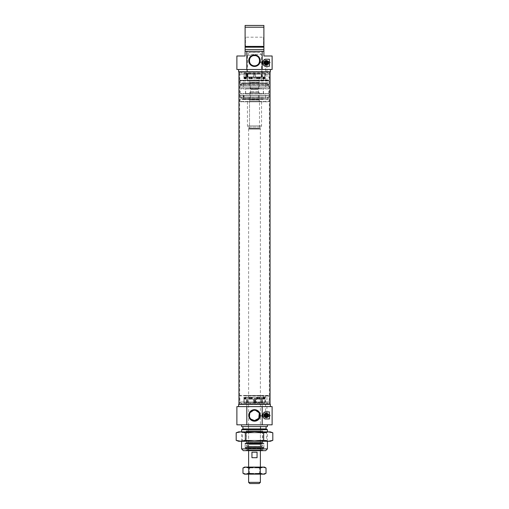 <?xml version="1.0" encoding="UTF-8"?>
<svg xmlns="http://www.w3.org/2000/svg" width="509" height="509" viewBox="0 0 509 509"><rect width="100%" height="100%" fill="white"/><g stroke="black" fill="none" stroke-linecap="round" stroke-linejoin="round"><path stroke-width="0.38" stroke-dasharray="2.54 1.91" d="M265.221 62.747L266.245 63.771A1.031 1.031 0 0 0 267.276 62.747A1.031 1.031 0 0 0 266.245 61.716A1.031 1.031 0 0 0 265.221 62.747A1.031 1.031 0 0 0 266.245 63.771L267.276 62.747L266.245 61.716L265.221 62.747M261.575 62.747L261.111 61.684L260.519 62.747L261.111 63.803L261.575 62.747M269.204 62.747L269.757 61.684L270.26 62.747L269.757 63.803L269.204 62.747M266.951 64.032L265.539 64.032L266.245 64.21A1.47 1.47 0 0 1 264.775 62.747A1.47 1.47 0 0 1 266.245 61.277A1.47 1.47 0 0 0 264.775 62.747A1.47 1.47 0 0 0 266.245 64.21L266.951 64.032L266.951 80.072L265.539 80.072L269.127 80.307L239.815 80.307L239.815 74.136L269.185 74.136L239.815 74.136L241.05 72.902L241.05 71.845L267.95 71.845L241.05 71.845M266.245 60.686A2.055 2.055 0 0 0 264.19 62.747A2.055 2.055 0 0 0 266.245 64.802A2.055 2.055 0 0 0 268.3 62.747A2.055 2.055 0 0 0 266.245 60.686M262.631 73.258L261.931 73.258L262.116 76.999L262.631 76.967L262.631 73.258L265.074 73.258L264.82 76.999L265.074 73.258L243.926 73.258L265.074 73.258L265.074 78.895L243.926 78.895L265.074 78.895M246.369 73.258L247.819 73.372L247.819 74.988L247.069 74.988L247.069 75.485L247.819 75.485L247.819 76.853L245.758 76.853L245.758 73.372L246.369 73.258L243.926 73.258L243.926 78.895M261.9 51.294L247.1 51.294L262.135 51.524L262.135 73.258L246.865 73.258L262.135 73.258M247.1 51.294L246.865 73.258M267.95 71.845L267.95 72.902L241.05 72.902L267.95 72.902L269.185 74.136L268.847 80.657L240.019 80.657L268.847 80.657L245.16 80.657L268.847 80.657L269.127 80.307L239.815 80.307L240.019 80.657M270.355 69.498L238.645 69.498L270.355 69.498M245.103 46.943L245.453 46.593L245.453 37.195L245.453 46.593L263.547 46.593L263.547 37.195L263.897 36.845M245.103 27.212L263.897 27.212L263.897 25.45L245.103 25.45L245.103 46.402L245.103 36.845L245.453 37.195L263.547 37.195L263.547 46.593L263.897 46.943M236.882 69.498L272.118 69.498M272.118 55.99L263.897 55.99L263.897 51.294L245.103 51.294L263.897 51.294L263.897 49.532L245.103 49.532L263.897 49.532L245.103 49.532L245.103 55.99L236.882 55.99M265.539 64.032L265.539 80.072L245.395 80.422L263.471 80.422L263.605 80.072L263.605 78.895L245.395 78.895L245.16 80.657M245.395 78.895L263.605 78.895M263.897 27.212L263.897 47.178L245.103 47.178L245.103 46.402L263.897 46.402M245.103 36.845L245.103 46.402M245.103 49.532L245.103 47.178M263.897 49.532L263.897 47.178M245.103 51.294L263.897 51.294M238.645 71.845L270.355 71.845M269.407 59.222L266.245 59.222M266.245 66.265L269.407 66.265M266.245 61.277A1.47 1.47 0 0 1 267.715 62.747A1.47 1.47 0 0 1 266.245 64.21A1.47 1.47 0 0 0 267.715 62.747A1.47 1.47 0 0 0 266.245 61.277M241.412 80.657L268.828 80.657L241.412 80.657M267.912 81.007L239.815 81.007L267.912 81.007M267.588 101.8L240.172 101.8L267.588 101.8M241.088 101.45L269.185 101.45L241.088 101.45M249.887 80.657L259.552 80.657L249.887 80.657M258.795 81.007L249.804 81.007L258.795 81.007M259.113 101.8L249.448 101.8L259.113 101.8M250.205 101.45L259.196 101.45L250.205 101.45M250.205 100.038L259.196 100.038L250.205 100.038M250.854 99.331L258.496 99.331L250.854 99.331M258.795 82.42L249.804 82.42L258.795 82.42M258.146 83.126L250.504 83.126L258.146 83.126M267.912 99.637L239.815 99.637L267.912 99.637M264.693 99.452L243.34 99.452L264.693 99.452M264.693 95.342L243.34 95.342L264.693 95.342M267.912 82.821L239.815 82.821L267.912 82.821M244.307 83.005L265.66 83.005L244.307 83.005M264.693 87.115L243.34 87.115L264.693 87.115M267.912 87.115L239.815 87.115L267.912 87.115M241.088 88.585L269.185 88.585L241.088 88.585M246.451 93.872L263.312 93.872L246.451 93.872M246.451 88.585L263.312 88.585L246.451 88.585M241.088 93.872L269.185 93.872L241.088 93.872M267.912 95.342L239.815 95.342L267.912 95.342M244.021 95.457L268.657 95.457L240.343 95.457L243.105 95.457L243.105 96.144L243.493 96.144L243.105 96.939L243.926 96.939L243.926 95.457L243.105 95.457L243.588 96.144L243.2 96.939L244.021 96.939L244.021 95.457L243.2 95.457M245.739 95.342L265.774 95.342L245.739 95.342M261.531 99.16L243.34 99.16L261.531 99.16M265.405 95.342L240.464 95.342L265.405 95.342M262.638 99.16L241.578 99.16L262.638 99.16M265.768 98.377L239.993 98.377L265.768 98.377M263.306 98.377L240.522 98.377L263.306 98.377M243.493 95.775L243.531 96.621L243.588 95.775M268.657 85.518L254.5 85.378L268.663 85.378L269.007 84.08L239.834 84.329L269.166 84.329L239.834 84.329L240.337 85.378L254.5 85.378L240.337 85.378L254.5 85.423L240.343 85.423L240.343 87.001L268.637 87.001L268.637 85.518L268.657 87.001L268.536 86.046M268.523 87.001L243.226 87.115L265.774 87.115M243.34 83.298L254.5 83.298L243.34 83.298L243.34 87.001L254.5 87.001L243.226 87.115M268.536 87.115L240.464 87.115L268.657 87.001M240.464 87.115L265.66 87.001L265.66 83.298L241.578 83.298L265.66 83.298M241.578 83.298L241.406 85.251L267.594 85.251L241.247 85.397L254.5 85.302L241.094 85.302L240.522 84.08L254.5 84.08L240.522 84.08M267.422 83.298L254.5 83.298L267.422 83.298L267.753 85.397L254.5 85.302L267.906 85.302L268.478 84.08L254.5 84.08L268.478 84.08M239.993 84.08L269.007 84.08M268.657 86.046L268.536 85.518M246 88.878L263.484 88.878L246 88.878M246 93.58L263.484 93.58L246 93.58M267.995 93.58L240.229 93.58L267.995 93.58M267.995 88.878L240.229 88.878L267.995 88.878M240.019 395.455L239.815 395.805L269.185 396.04L268.847 395.455L240.019 395.455L268.847 395.455L269.127 395.805L239.815 395.805L239.815 401.97L269.185 401.97L239.815 401.97L241.05 403.204L267.95 403.204L269.185 401.97L269.185 396.04L263.605 396.04L263.471 395.69L268.847 395.455L245.16 395.455L263.63 395.455L263.605 397.217L245.395 397.217L245.16 395.455M265.539 414.135L266.245 413.957L265.539 414.135L265.539 396.04L266.951 396.04L266.951 414.135L266.245 413.957L266.951 414.135M266.245 414.396L267.276 415.42L266.245 416.451A1.031 1.031 0 0 0 267.276 415.42A1.031 1.031 0 0 0 266.245 414.396A1.031 1.031 0 0 0 265.221 415.42A1.031 1.031 0 0 0 266.245 416.451L265.221 415.42L266.245 414.396M261.575 415.42L261.111 416.477L260.519 415.42L261.111 414.364L261.575 415.42M269.204 415.42L269.757 416.477L270.26 415.42L269.757 414.364L269.204 415.42M266.245 413.957A1.47 1.47 0 0 1 267.715 415.42A1.47 1.47 0 0 1 266.245 416.89A1.47 1.47 0 0 0 267.715 415.42A1.47 1.47 0 0 0 266.245 413.957A1.47 1.47 0 0 0 264.775 415.42A1.47 1.47 0 0 0 266.245 416.89A1.47 1.47 0 0 1 264.775 415.42A1.47 1.47 0 0 1 266.245 413.957M266.245 417.475A2.055 2.055 0 0 0 268.3 415.42A2.055 2.055 0 0 0 266.245 413.365A2.055 2.055 0 0 0 264.19 415.42A2.055 2.055 0 0 0 266.245 417.475M245.395 395.69L263.471 395.69L245.395 395.69M246.865 424.818L262.135 424.818L246.865 424.818L246.865 402.854L247.037 399.145L247.775 399.145L247.775 402.854L247.011 402.854L246.859 399.107L246.343 399.145L246.343 402.854L243.926 402.854L243.926 399.145L243.926 402.854L265.074 402.854L243.926 402.854L243.926 397.217L265.074 397.217L243.926 397.217M262.135 424.818L262.135 402.854L246.865 402.854L262.135 402.854L261.963 399.145L261.454 399.107L261.225 402.854L261.989 402.854L262.141 399.107L262.657 399.145L262.657 402.854L265.074 402.854L265.074 397.217M245.395 397.217L263.605 397.217M246.28 430.926L262.72 430.926L246.28 430.926L246.28 442.792L262.72 442.792L263.077 443.142L245.923 443.142L263.077 443.142M262.72 430.926L262.72 442.792L246.28 442.792L245.923 443.142M263.777 443.142L245.223 443.142L263.777 443.142L263.777 448.079L245.223 448.079L263.777 448.079M245.223 443.142L245.223 448.079M246.216 448.079L262.784 448.079L246.216 448.079L246.216 450.071L262.784 450.071L263.369 450.662L245.631 450.662L263.369 450.662M262.784 448.079L262.784 450.071L246.216 450.071L245.631 450.662M267.95 404.261L267.95 403.204L241.05 403.204L241.05 404.261L267.95 404.261L241.05 404.261M238.645 406.615L270.355 406.615L238.645 406.615M253.457 410.362L255.537 410.362M258.788 412.538L259.259 413.403M267.422 441.265L267.422 431.867M241.578 441.265L241.578 431.867M266.067 428.928L242.933 428.928M267.422 429.711L241.578 429.711M266.067 426.58L242.933 426.58L266.067 426.58M267.422 424.818L241.578 424.818L267.422 424.818M260.665 424.818L248.335 424.818L260.665 424.818L260.665 430.926L248.335 430.926L260.665 430.926M248.335 424.818L248.335 430.926M272.118 406.615L236.882 406.615M272.118 424.818L236.882 424.818M269.407 411.896L266.245 411.896A3.525 3.525 0 0 0 265.66 411.946M265.062 412.105A3.525 3.525 0 0 0 264.47 412.379M263.439 417.552A3.525 3.525 0 0 0 266.245 418.945L269.407 418.945M250.829 419.06L250.212 418.309M249.741 417.431L249.435 416.464M249.741 413.403L250.212 412.538M241.578 426.58L267.422 426.58M243.34 450.662L265.66 450.662M267.422 448.9L241.578 448.9M270.355 404.261L238.645 404.261M261.492 442.671L246.515 442.671L261.492 442.671M247.304 442.436L262.72 442.436L247.304 442.436M247.508 430.926L262.485 430.926L247.508 430.926M261.696 431.161L246.28 431.161L261.696 431.161M249.359 430.926L260.373 430.926L249.359 430.926M249.359 442.671L260.373 442.671L249.359 442.671M261.779 443.142L246.515 443.142L261.779 443.142M262.848 443.142L245.338 443.142L262.848 443.142M246.152 443.377L263.662 443.377L246.152 443.377M263.166 443.733L244.988 443.733L263.166 443.733M262.956 447.608L245.223 447.608L262.956 447.608M262.148 447.608L246.101 447.608L262.148 447.608M247.062 448.779L262.663 448.779L247.062 448.779M261.232 448.779L247.107 448.779L261.232 448.779M260.538 450.427L247.877 450.427L260.538 450.427M259.851 450.427L248.627 450.427L259.851 450.427M248.723 448.544L260.843 448.544L248.723 448.544M260.277 446.431L248.157 446.431L260.277 446.431M249.041 443.88L260.493 443.88L249.041 443.88M259.959 443.498L248.507 443.498L259.959 443.498M260.576 443.498L247.832 443.498L260.576 443.498M241.113 71.553L269.337 71.553L241.113 71.553M267.747 72.138L239.815 72.138L267.747 72.138M267.887 404.56L239.663 404.56L267.887 404.56M241.253 403.968L269.185 403.968L241.253 403.968M268.542 404.56L238.937 404.56L268.542 404.56M268.542 71.553L238.937 71.553L268.542 71.553M249.505 128.815L259.495 128.815L259.495 128.344L249.505 128.344L259.495 128.344L259.495 101.8L259.495 128.815L249.505 128.815L249.505 101.8L249.505 128.815L259.495 128.815L249.27 129.051L259.73 129.051L249.27 129.051M260.373 128.815L248.627 128.815L260.373 128.815L260.373 450.662M248.627 128.815L248.627 450.662M248.627 467.103L248.627 474.153M260.373 467.103L260.373 474.153M258.61 91.817L250.39 91.817L258.61 91.817L259.196 92.403L249.804 92.403L249.804 101.8L259.196 101.8L249.804 101.8M250.39 91.817L249.804 92.403L259.196 92.403L259.196 101.8M249.804 483.55L259.196 483.55M257.058 452.177L257.058 457.706L251.942 457.706L257.058 457.706L251.942 457.706L251.942 452.177L257.058 452.177L251.942 452.177M260.373 482.373L248.627 482.373M260.43 467.103L248.57 467.103L260.43 467.103L259.666 467.866L249.334 467.866L259.666 467.866L259.666 473.389L249.334 473.389L248.57 474.153L260.43 474.153L248.57 474.153M248.57 467.103L249.334 467.866L249.334 473.389L259.666 473.389L260.43 474.153M264.483 474.153L244.517 474.153M264.483 467.103L244.517 467.103M242.971 468L245.853 467.103L248.736 468L254.5 467.103L260.264 468L263.147 467.103L266.029 468M266.029 473.262L263.147 474.153L260.264 473.262L254.5 474.153L248.736 473.262L245.853 474.153L242.971 473.262M260.264 473.262L260.264 468M248.736 473.262L248.736 468M243.257 441.265L267.479 441.265L243.257 441.265M244.072 440.323L266.538 440.323L244.072 440.323M244.072 432.809L266.538 432.809L244.072 432.809M243.257 431.867L267.479 431.867L243.257 431.867M238.645 441.265L270.355 441.265M238.645 431.867L270.355 431.867M268.23 431.867L263.656 432.758L254.5 431.867L245.344 432.758L240.77 431.867L236.189 432.758M236.189 440.374L240.77 441.265L245.344 440.374L254.5 441.265L263.656 440.374L268.23 441.265L272.811 440.374M263.656 440.374L263.656 432.758M245.344 440.374L245.344 432.758M259.526 129.051L249.054 129.051L259.526 129.051M247.991 101.8L261.55 101.8L247.991 101.8M261.55 80.657L247.45 80.657L261.55 80.657L261.55 55.64A2.348 2.348 0 0 0 261.232 54.463L247.768 54.463L261.232 54.463L260.15 52.586L248.85 52.586L247.768 54.463A2.348 2.348 0 0 0 247.45 55.64L255.601 55.64M249.054 52.465L259.946 52.465M250.975 89.469L258.025 89.469L250.975 89.469L249.804 88.292L259.196 88.292L259.196 80.657L249.804 80.657L259.196 80.657M258.025 89.469L259.196 88.292L249.804 88.292L249.804 80.657M247.45 80.657L247.45 55.64L253.399 55.64M254.424 401.245L254.945 401.124L254.945 400.628L254.424 400.5L255.073 400.5L255.073 401.245L254.207 401.245L254.214 401.989L254.945 401.989L255.779 400.984L255.512 400.157L254.424 400.004L254.424 399.26L256.517 399.26L256.517 402.734L254.424 402.734L254.424 401.989L255.772 400.984L255.066 400.004L254.214 400.004L254.214 400.5L254.481 400.004M255.512 402.734L253.463 402.734L253.463 401.124L254.481 401.124L254.481 400.628L253.463 400.628L253.463 399.26L262.141 399.107M254.481 399.26L256.511 399.26L256.511 402.734L254.481 402.734M254.481 401.989L254.481 401.245L254.424 401.989M254.481 400.5L255.066 400.5L255.066 401.245L254.481 401.245M246.343 399.145L243.926 399.145L244.581 399.145L244.549 397.567L246.241 397.567L244.549 397.567M253.488 399.145L253.488 402.854L254.519 402.854L254.519 399.145L246.859 399.107M262.657 399.145L265.074 399.145L264.419 399.145L264.451 397.567L262.759 397.567L264.451 397.567M250.848 397.567L250.848 399.145L251.484 397.567L248.952 397.567L251.172 397.567M249.658 397.567L249.658 399.018L249.181 399.145L249.181 397.567M245.802 397.567L245.802 399.024L245.802 397.567L244.263 397.567L245.758 397.567M244.263 397.567L244.282 399.145L244.282 397.567M244.581 397.567L244.581 399.145L246.241 399.024L246.241 397.567M246.178 397.567L246.178 399.018L245.363 399.145L247.011 399.145M247.775 399.145L254.481 399.145M250.065 397.567L250.065 399.145L250.46 399.018L250.46 397.567L249.792 397.567L252.388 397.567L250.46 397.567M252.038 397.567L251.796 399.145L251.796 397.567M254.106 397.217L262.956 397.217L254.106 397.217M254.844 399.145L247.196 399.145L254.844 399.145M254.831 397.217L247.45 397.217L254.831 397.217M254.156 402.263L261.804 402.263L254.156 402.263M254.869 402.854L246.604 402.854L254.869 402.854M243.976 402.854L253.488 402.854M261.225 402.854L254.519 402.854M261.225 399.145L254.519 399.145M258.935 397.567L256.612 397.567L259.208 397.567L258.935 399.145L258.54 399.018L258.54 397.567M265.024 402.854L255.512 402.854M264.419 397.567L264.419 399.145L261.989 399.145M264.095 397.567L263.198 397.567L264.095 397.567L264.095 399.145M247.775 402.854L254.481 402.854M258.152 397.567L258.152 399.145L257.516 397.567L260.048 397.567L257.828 397.567M259.342 397.567L259.342 399.018L259.819 399.145L259.819 397.567M263.198 397.567L263.198 399.024L263.242 397.567M264.737 397.567L264.718 399.145L264.718 397.567M262.822 397.567L262.759 399.024L262.759 397.567M256.962 397.567L257.204 399.145L257.204 397.567M262.657 402.854L262.141 402.854M264.82 402.854L264.82 399.107M246.343 402.854L246.859 402.854M244.18 402.854L244.18 399.107M254.481 401.124L254.945 401.124L254.945 400.628L254.481 400.628M255.512 400.157L255.512 401.531M254.424 402.734L253.463 402.734L253.463 401.124L254.424 401.124M254.424 400.004L254.424 400.5M254.424 400.628L253.463 400.628L253.463 399.26L254.424 399.26M255.556 401.493L255.556 402.734M255.556 399.26L255.556 400.195M247.819 73.372L247.908 74.988L247.183 74.868L247.183 75.612L246.82 75.612L246.82 74.868L247.253 74.868L246.91 74.117L246.197 75.122L246.369 75.956L247.253 76.108L246.91 74.868L247.342 74.868L247.342 74.117L246.992 74.429M245.758 73.372L247.183 73.372L247.183 74.117L247.183 73.372L247.908 73.372M246.82 76.108L247.183 76.108L247.183 76.853L245.841 76.853L245.841 73.372M247.183 76.108L247.183 75.485L247.908 75.485L247.908 76.853L247.183 76.853L247.183 76.108M253.52 76.967L253.52 73.258L254.557 73.258L254.557 76.967L246.884 76.999M247.069 76.974L246.369 76.853M246.369 73.372L253.52 73.258M247.069 74.117L247.069 74.868L247.069 74.117M261.251 76.967L261.251 73.258L262.014 73.258L262.014 76.967L254.557 76.967M262.631 76.967L265.074 76.967L264.432 76.967L264.464 78.545L262.778 78.545L264.464 78.545M255.48 76.967L255.48 73.258L254.443 73.258L254.443 76.967L262.116 76.999M255.48 73.258L261.931 73.258L261.931 76.974M247.749 76.967L247.749 73.258L246.986 73.258L246.986 76.967L254.443 76.967M246.369 76.967L243.926 76.967L244.568 76.967L244.536 78.545L246.222 78.545L244.536 78.545M263.185 78.545L263.185 77.088L263.185 78.545L264.725 78.545L263.229 78.545M264.725 76.974L264.712 78.545L264.725 76.974M264.432 78.545L264.432 76.967L262.778 77.088L262.778 78.545M262.841 78.545L262.841 77.094L263.656 76.967L262.014 76.967M258.966 78.545L258.966 76.967L258.572 77.094L258.572 78.545L259.24 78.545L256.644 78.545L258.572 78.545M256.994 78.545L257.236 76.967L257.236 78.545M250.886 78.545L250.886 76.967L251.516 78.545L248.977 78.545L251.204 78.545M249.684 78.545L249.684 77.094L249.213 76.967L249.213 78.545M260.735 78.895L246.044 78.895L260.735 78.895M249.117 76.967L261.804 76.967L249.117 76.967M249.302 78.895L261.55 78.895L249.302 78.895M259.883 73.85L247.196 73.85L259.883 73.85M248.678 73.258L262.396 73.258L248.678 73.258M261.251 73.258L254.557 73.258M265.024 73.258L262.014 73.258M258.114 78.545L260.023 78.545L257.484 78.545L258.114 78.545L258.114 76.967L257.796 78.545M247.749 73.258L254.443 73.258M250.034 78.545L252.356 78.545L249.76 78.545L250.034 76.967L250.428 77.094L250.428 78.545M243.976 73.258L246.986 73.258M244.568 78.545L244.568 76.967L246.986 76.967M245.815 78.545L245.815 77.088L245.815 78.545L244.275 78.545L245.771 78.545M244.275 76.974L244.288 78.545L244.275 76.974M246.159 78.545L246.222 77.088L246.222 78.545M252.006 78.545L251.764 76.967L251.764 78.545M259.316 78.545L259.316 77.094L259.787 76.967L259.787 78.545M244.18 73.258L244.18 76.999M264.82 73.258L264.82 76.999M246.91 75.485L247.069 74.988L246.992 75.485M246.369 75.956L246.369 74.581M246.82 74.429L246.286 75.408L246.91 76.108M246.42 74.619L246.42 73.372M246.42 76.853L246.42 75.917M265.074 62.747A1.177 1.177 0 0 0 266.245 63.918A1.177 1.177 0 0 0 267.422 62.747A1.177 1.177 0 0 0 266.245 61.57A1.177 1.177 0 0 0 265.074 62.747A1.177 1.177 0 0 0 266.245 63.918A1.177 1.177 0 0 0 267.422 62.747A1.177 1.177 0 0 0 266.245 61.57A1.177 1.177 0 0 0 265.074 62.747A1.177 1.177 0 0 1 266.245 61.57A1.177 1.177 0 0 1 267.422 62.747A1.177 1.177 0 0 0 266.245 61.57A1.177 1.177 0 0 0 265.074 62.747A1.177 1.177 0 0 0 266.245 63.918A1.177 1.177 0 0 0 267.422 62.747A1.177 1.177 0 0 1 266.245 63.918A1.177 1.177 0 0 1 265.074 62.747A1.177 1.177 0 0 0 266.245 63.918A1.177 1.177 0 0 0 267.422 62.747A1.177 1.177 0 0 1 266.245 63.918A1.177 1.177 0 0 1 265.074 62.747M268.3 62.747A2.055 2.055 0 0 0 266.245 60.686A2.055 2.055 0 0 0 264.19 62.747A2.055 2.055 0 0 0 266.245 64.802A2.055 2.055 0 0 0 268.3 62.747A2.055 2.055 0 0 0 266.245 60.686A2.055 2.055 0 0 0 264.19 62.747A2.055 2.055 0 0 0 266.245 64.802A2.055 2.055 0 0 0 268.3 62.747M264.954 62.747A1.292 1.292 0 0 1 266.245 61.449A1.292 1.292 0 0 1 267.537 62.747A1.292 1.292 0 0 1 266.245 64.039A1.292 1.292 0 0 1 264.954 62.747A1.292 1.292 0 0 0 266.245 64.039A1.292 1.292 0 0 0 267.537 62.747A1.292 1.292 0 0 0 266.245 61.449A1.292 1.292 0 0 0 264.954 62.747A1.292 1.292 0 0 1 266.245 61.449A1.292 1.292 0 0 1 267.537 62.747A1.292 1.292 0 0 1 266.245 64.039A1.292 1.292 0 0 1 264.954 62.747A1.292 1.292 0 0 0 266.245 64.039A1.292 1.292 0 0 0 267.537 62.747M267.479 62.747A1.234 1.234 0 0 1 266.245 63.975A1.234 1.234 0 0 1 265.011 62.747A1.234 1.234 0 0 1 266.245 61.513A1.234 1.234 0 0 1 267.479 62.747A1.234 1.234 0 0 1 266.245 63.975A1.234 1.234 0 0 1 265.011 62.747A1.234 1.234 0 0 1 266.245 61.513A1.234 1.234 0 0 1 267.479 62.747M268.008 62.747A1.762 1.762 0 0 1 266.245 64.503A1.762 1.762 0 0 1 264.483 62.747A1.762 1.762 0 0 0 266.245 64.503A1.762 1.762 0 0 0 268.008 62.747A1.762 1.762 0 0 0 266.245 60.985A1.762 1.762 0 0 0 264.483 62.747A1.762 1.762 0 0 1 266.245 60.985A1.762 1.762 0 0 1 268.008 62.747M264.247 62.747A1.998 1.998 0 0 0 266.245 64.738A1.998 1.998 0 0 0 268.243 62.747A1.998 1.998 0 0 0 266.245 60.749A1.998 1.998 0 0 0 264.247 62.747A1.998 1.998 0 0 0 266.245 64.738A1.998 1.998 0 0 0 268.243 62.747A1.998 1.998 0 0 0 266.245 60.749A1.998 1.998 0 0 0 264.247 62.747A1.998 1.998 0 0 0 266.245 64.738A1.998 1.998 0 0 0 268.243 62.747A1.998 1.998 0 0 0 266.245 60.749A1.998 1.998 0 0 0 264.247 62.747M266.659 64.7L266.659 60.787M265.838 60.787L265.838 64.7M265.265 414.778A1.177 1.177 0 0 0 265.603 416.407A1.177 1.177 0 0 0 267.231 416.063A1.177 1.177 0 0 0 266.888 414.441A1.177 1.177 0 0 0 265.265 414.778A1.177 1.177 0 0 0 265.603 416.407A1.177 1.177 0 0 0 267.231 416.063A1.177 1.177 0 0 0 266.888 414.441A1.177 1.177 0 0 0 265.265 414.778M267.969 416.547A2.055 2.055 0 0 0 267.371 413.702A2.055 2.055 0 0 0 264.527 414.301A2.055 2.055 0 0 0 265.119 417.145A2.055 2.055 0 0 0 267.969 416.547A2.055 2.055 0 0 0 267.371 413.702A2.055 2.055 0 0 0 264.527 414.301A2.055 2.055 0 0 0 265.119 417.145A2.055 2.055 0 0 0 267.969 416.547M265.074 415.42A1.177 1.177 0 0 1 266.245 414.25A1.177 1.177 0 0 1 267.422 415.42A1.177 1.177 0 0 0 266.245 414.25A1.177 1.177 0 0 0 265.074 415.42A1.177 1.177 0 0 0 266.245 416.597A1.177 1.177 0 0 0 267.422 415.42A1.177 1.177 0 0 1 266.245 416.597A1.177 1.177 0 0 1 265.074 415.42A1.177 1.177 0 0 0 266.245 416.597A1.177 1.177 0 0 0 267.422 415.42A1.177 1.177 0 0 1 266.245 416.597A1.177 1.177 0 0 1 265.074 415.42M264.954 415.42A1.292 1.292 0 0 1 266.245 414.129A1.292 1.292 0 0 1 267.537 415.42A1.292 1.292 0 0 1 266.245 416.712A1.292 1.292 0 0 1 264.954 415.42A1.292 1.292 0 0 0 266.245 416.712A1.292 1.292 0 0 0 267.537 415.42A1.292 1.292 0 0 0 266.245 414.129A1.292 1.292 0 0 0 264.954 415.42A1.292 1.292 0 0 1 266.245 414.129A1.292 1.292 0 0 1 267.537 415.42A1.292 1.292 0 0 1 266.245 416.712A1.292 1.292 0 0 1 264.954 415.42A1.292 1.292 0 0 0 266.245 416.712A1.292 1.292 0 0 0 267.537 415.42M267.479 415.42A1.234 1.234 0 0 1 266.245 416.655A1.234 1.234 0 0 1 265.011 415.42A1.234 1.234 0 0 1 266.245 414.186A1.234 1.234 0 0 1 267.479 415.42A1.234 1.234 0 0 1 266.245 416.655A1.234 1.234 0 0 1 265.011 415.42A1.234 1.234 0 0 1 266.245 414.186A1.234 1.234 0 0 1 267.479 415.42M268.008 415.42A1.762 1.762 0 0 1 266.245 417.183A1.762 1.762 0 0 1 264.483 415.42A1.762 1.762 0 0 0 266.245 417.183A1.762 1.762 0 0 0 268.008 415.42A1.762 1.762 0 0 0 266.245 413.658A1.762 1.762 0 0 0 264.483 415.42A1.762 1.762 0 0 1 266.245 413.658A1.762 1.762 0 0 1 268.008 415.42M264.247 415.42A1.998 1.998 0 0 0 266.245 417.418A1.998 1.998 0 0 0 268.243 415.42A1.998 1.998 0 0 0 266.245 413.423A1.998 1.998 0 0 0 264.247 415.42A1.998 1.998 0 0 0 266.245 417.418A1.998 1.998 0 0 0 268.243 415.42A1.998 1.998 0 0 0 266.245 413.423A1.998 1.998 0 0 0 264.247 415.42A1.998 1.998 0 0 0 266.245 417.418A1.998 1.998 0 0 0 268.243 415.42A1.998 1.998 0 0 0 266.245 413.423A1.998 1.998 0 0 0 264.247 415.42M266.659 417.374L266.659 413.467M265.838 413.467L265.838 417.374M262.135 51.524L246.865 51.524L262.135 51.524M265.501 97.079L240.337 97.079L265.501 97.079M263.414 97.028L240.343 97.028L263.414 97.028M243.111 98.129L269.166 98.129L243.111 98.129M247.469 95.457L265.66 95.457L247.469 95.457M262.746 97.206L241.406 97.206L262.746 97.206M262.943 97.155L241.094 97.155L262.943 97.155M264.012 443.377L244.988 443.377L264.012 443.377M244.988 447.844L264.012 447.844L244.988 447.844M249.124 444.172L260.398 444.172L249.124 444.172M245.834 447.373L264.012 447.373L245.834 447.373M246.954 447.723L262.784 447.723L246.954 447.723M262.046 448.664L246.216 448.664L262.046 448.664M248.074 449.027L261.556 449.027L248.074 449.027M249.149 450.109L260.373 450.109L249.149 450.109M259.857 450.039L248.615 450.039L259.857 450.039M249.13 444.351L260.392 444.351L249.13 444.351M247.858 446.368L261.791 446.368L247.858 446.368M261.779 446.291L246.515 446.291L261.779 446.291M247.991 125.876L261.55 125.876L247.991 125.876M260.723 127.053L247.768 127.053L260.723 127.053M249.283 128.936L260.15 128.936L249.283 128.936M254.067 398.954L263.662 398.954L254.067 398.954M254.093 398.407L263.115 398.407L254.093 398.407M245.363 397.567L245.363 399.145M265.049 399.139L263.649 398.954L262.956 397.217M244.905 397.567L244.905 399.145M263.637 397.567L263.637 399.145M263.815 397.567L263.815 399.018M263.541 397.567L263.541 399.018M245.185 397.567L245.185 399.018M245.459 397.567L245.459 399.018M261.257 77.158L245.338 77.158L261.257 77.158M260.85 77.705L245.885 77.705L260.85 77.705M263.656 78.545L263.656 76.967M264.082 78.545L264.082 76.967M245.344 78.545L245.344 76.967M244.918 78.545L244.918 76.967M245.198 78.545L245.198 77.094M245.446 78.545L245.446 77.094M263.802 78.545L263.802 77.094M263.554 78.545L263.554 77.094M267.658 62.747A1.412 1.412 0 0 0 266.245 61.334A1.412 1.412 0 0 0 264.839 62.747A1.412 1.412 0 0 1 266.245 61.334A1.412 1.412 0 0 1 267.658 62.747A1.412 1.412 0 0 1 266.245 64.153A1.412 1.412 0 0 1 264.839 62.747A1.412 1.412 0 0 0 266.245 64.153A1.412 1.412 0 0 0 267.658 62.747M267.772 62.747A1.527 1.527 0 0 0 266.245 61.22A1.527 1.527 0 0 0 264.718 62.747A1.527 1.527 0 0 0 266.245 64.274A1.527 1.527 0 0 0 267.772 62.747M265.393 62.747A0.853 0.853 0 0 0 266.245 63.6A0.853 0.853 0 0 0 267.098 62.747A0.853 0.853 0 0 0 266.245 61.888A0.853 0.853 0 0 0 265.393 62.747M266.869 62.747A0.624 0.624 0 0 1 266.245 63.364A0.624 0.624 0 0 1 265.622 62.747A0.624 0.624 0 0 1 266.245 62.123A0.624 0.624 0 0 1 266.869 62.747M267.798 415.77A1.4 0.808 -100.5 0 1 268.179 414.084A1.4 0.808 -100.5 0 1 268.294 414.046A1.4 0.808 -100.5 0 1 269.299 415.077M267.658 415.42A1.412 1.412 0 0 0 266.245 414.014A1.412 1.412 0 0 0 264.839 415.42A1.412 1.412 0 0 1 266.245 414.014A1.412 1.412 0 0 1 267.658 415.42A1.412 1.412 0 0 1 266.245 416.833A1.412 1.412 0 0 1 264.839 415.42A1.412 1.412 0 0 0 266.245 416.833A1.412 1.412 0 0 0 267.658 415.42M267.772 415.42A1.527 1.527 0 0 0 266.245 413.893A1.527 1.527 0 0 0 264.718 415.42A1.527 1.527 0 0 0 266.245 416.947A1.527 1.527 0 0 0 267.772 415.42M265.393 415.42A0.853 0.853 0 0 0 266.245 416.273A0.853 0.853 0 0 0 267.098 415.42A0.853 0.853 0 0 0 266.245 414.568A0.853 0.853 0 0 0 265.393 415.42M266.869 415.42A0.624 0.624 0 0 1 266.245 416.044A0.624 0.624 0 0 1 265.622 415.42A0.624 0.624 0 0 1 266.245 414.803A0.624 0.624 0 0 1 266.869 415.42M267.371 63.122L269.725 62.365M269.757 61.684L261.111 61.684M269.757 63.803L261.111 63.803M240.172 80.657L239.815 82.821L243.34 83.005L243.34 87.115M240.172 101.8L239.815 99.637L243.34 99.452L243.34 95.342M259.552 101.8L259.196 100.038L258.496 99.331L258.496 83.126L259.196 82.42L259.552 80.657M265.66 87.115L265.66 83.005L269.185 82.821L268.828 80.657M239.815 87.115L239.815 88.585M245.688 93.872L245.688 88.585M239.815 93.872L239.815 95.342M269.185 93.872L269.185 95.342M263.312 93.872L263.312 88.585M269.185 87.115L269.185 88.585M249.448 101.8L249.804 100.038L250.504 99.331L250.504 83.126L249.804 82.42L249.448 80.657M265.66 95.342L265.66 99.452L269.185 99.637L268.828 101.8M269.007 98.377L268.536 95.342M240.464 95.342L239.993 98.377M243.34 99.16L243.226 95.342M265.774 95.342L265.66 99.16M267.422 99.16L267.753 97.06L241.247 97.06L240.522 98.377M268.478 98.377L267.753 97.06L241.247 97.06L241.578 99.16M241.247 85.397L267.753 85.397L241.247 85.397M263.484 93.58L263.484 88.878M240.229 93.58L240.229 88.878M268.771 93.58L268.771 88.878M245.516 93.58L245.516 88.878M269.757 416.477L261.111 416.477M269.757 414.364L261.111 414.364M262.485 442.671L262.485 430.926M248.627 442.671L248.627 430.926M246.515 442.671L246.515 430.926M260.373 442.671L260.373 430.926M248.627 450.427L248.157 448.544L248.507 443.498M260.373 450.427L260.843 448.544L260.493 443.498M245.223 447.608L244.988 443.733L245.338 443.142M263.777 447.608L264.012 443.733L263.662 443.142M246.337 448.779L246.101 447.608M262.663 448.779L262.899 447.608M247.877 450.427L247.107 448.779M261.123 450.427L261.893 448.779M247.832 443.498L246.865 446.647L262.135 446.647L262.485 443.142M261.168 443.498L262.135 446.647L246.865 446.647L246.515 443.142M269.337 404.56L269.337 71.553M239.663 404.56L239.663 71.553M267.479 431.867L266.538 432.809L266.538 440.323L267.479 441.265M241.52 441.265L242.462 440.323L242.462 432.809L241.52 431.867M247.45 101.8L247.45 125.876L249.054 129.051M261.55 101.8L261.55 125.876L259.946 129.051M247.043 402.854L247.043 399.139M261.957 402.854L261.957 399.139M246.044 397.217L245.338 398.954L243.951 399.139M261.55 397.217L261.804 402.263L262.396 402.854M246.604 402.854L247.196 402.263L247.45 397.217M249.792 397.567L249.792 399.107M252.388 397.567L252.388 399.062M257.516 397.567L257.516 399.056M260.048 397.567L260.048 399.113M259.208 397.567L259.208 399.107M256.612 397.567L256.612 399.062M251.484 397.567L251.484 399.056M248.952 397.567L248.952 399.113M262.956 78.895L263.662 77.158L265.011 76.98M247.45 78.895L247.196 73.85L246.604 73.258M262.396 73.258L261.804 73.85L261.55 78.895M246.044 78.895L245.338 77.158L243.989 76.98M251.516 78.545L251.516 77.05M248.977 78.545L248.977 76.999M249.76 78.545L249.76 77.005M252.356 78.545L252.356 77.05M257.484 78.545L257.484 77.05M260.023 78.545L260.023 76.999M259.24 78.545L259.24 77.005M256.644 78.545L256.644 77.05M268.803 416.795A1.4 1.4 0 0 0 269.923 415.166A1.4 1.4 0 0 0 267.957 414.154A1.4 1.4 0 0 0 268.803 416.795M267.2 63.122A1.4 1.4 0 0 0 268.975 64.077A1.4 1.4 0 0 0 269.891 62.365A1.4 1.4 0 0 0 268.173 61.398A1.4 1.4 0 0 0 267.2 63.122"/><path stroke-width="0.76" d="M266.245 65.006A2.259 2.259 0 0 1 263.986 62.747A2.259 2.259 0 0 1 266.245 60.482A2.259 2.259 0 0 1 268.504 62.747A2.259 2.259 0 0 1 266.245 65.006M266.245 60.686A2.055 2.055 0 0 0 264.19 62.747A2.055 2.055 0 0 0 266.245 64.802A2.055 2.055 0 0 0 268.3 62.747A2.055 2.055 0 0 0 266.245 60.686M270.355 69.498L270.355 71.845L238.645 71.845L238.645 69.498M254.5 54.934A5.758 5.758 0 0 0 248.742 60.686A5.758 5.758 0 0 0 254.5 66.444A5.758 5.758 0 0 0 260.258 60.686A5.758 5.758 0 0 0 254.5 54.934M254.5 55.519A5.166 5.166 0 0 0 249.334 60.686A5.166 5.166 0 0 0 254.5 65.858C247.826 66.17 247.819 55.214 254.5 55.519C261.181 55.214 261.174 66.17 254.5 65.858A5.166 5.166 0 0 0 259.666 60.686A5.166 5.166 0 0 0 254.5 55.519M263.897 36.845L263.897 46.943L263.897 36.845M245.103 51.294L245.103 55.99L236.882 55.99L236.882 69.498L246.82 69.498L246.82 51.294L245.103 51.294L245.103 47.178L263.897 47.178L263.897 46.402L245.103 46.402L245.103 25.45L263.897 25.45L263.897 27.212L245.103 27.212M266.245 66.265L269.407 66.265L269.407 59.222L266.245 59.222A3.525 3.525 0 0 0 262.72 62.747A3.525 3.525 0 0 0 266.245 66.265C261.868 66.984 261.849 58.522 266.245 59.222M263.897 51.294L263.897 55.99L272.118 55.99L272.118 69.498L262.18 69.498L262.18 51.294L263.897 51.294L263.897 47.178M263.897 46.402L263.897 27.212M245.103 47.178L245.103 46.402M245.103 49.532L263.897 49.532M246.82 51.294L262.18 51.294M246.82 69.498L262.18 69.498M266.245 413.162A2.259 2.259 0 0 1 268.504 415.42A2.259 2.259 0 0 1 266.245 417.679A2.259 2.259 0 0 1 263.986 415.42A2.259 2.259 0 0 1 266.245 413.162M266.245 417.475A2.055 2.055 0 0 0 268.3 415.42A2.055 2.055 0 0 0 266.245 413.365A2.055 2.055 0 0 0 264.19 415.42A2.055 2.055 0 0 0 266.245 417.475M238.645 406.615L238.645 404.261L270.355 404.261L270.355 406.615M254.5 421.178A5.758 5.758 0 0 0 260.258 415.42A5.758 5.758 0 0 0 254.5 409.669A5.758 5.758 0 0 0 248.742 415.42A5.758 5.758 0 0 0 254.5 421.178M259.259 413.403L258.788 418.309L254.5 420.593A5.166 5.166 0 0 0 259.666 415.42A5.166 5.166 0 0 0 254.5 410.254A5.166 5.166 0 0 0 249.334 415.42A5.166 5.166 0 0 0 254.5 420.593L250.829 419.06M255.537 410.362L258.788 412.538M267.422 448.9L265.66 450.662L243.34 450.662L241.578 448.9L267.422 448.9L267.422 441.265M267.422 431.867L267.422 429.711L241.578 429.711L241.578 431.867M241.578 448.9L241.578 441.265M241.578 429.711L242.933 428.928L266.067 428.928L267.422 429.711M266.067 428.928L266.067 426.58M242.933 428.928L242.933 426.58M267.422 424.818L267.422 426.58L241.578 426.58L241.578 424.818M236.882 406.615L246.82 406.615L246.82 424.818L236.882 424.818L236.882 406.615M272.118 406.615L272.118 424.818L262.18 424.818L262.18 406.615L272.118 406.615M269.407 411.896L266.245 411.896C261.849 411.202 261.868 419.664 266.245 418.945L269.407 418.945L269.407 411.896M265.66 411.946A3.525 3.525 0 0 0 265.062 412.105M264.47 412.379A3.525 3.525 0 0 0 263.439 417.552M250.212 418.309L249.741 417.431M249.435 416.464L249.741 413.403M250.212 412.538L253.457 410.362M262.18 406.615L246.82 406.615M262.18 424.818L246.82 424.818M257.058 452.177L257.058 457.706L251.942 457.706L251.942 452.177L257.058 452.177L251.942 452.177M248.627 450.662L248.627 467.103M248.627 474.153L248.627 482.373L260.373 482.373L260.373 474.153M260.373 450.662L260.373 467.103M260.373 482.373L259.196 483.55L249.804 483.55L248.627 482.373M266.029 473.262L263.147 474.153L260.264 473.262L254.5 474.153L248.736 473.262L245.853 474.153L242.971 473.262L244.517 474.153L264.483 474.153L266.029 473.262L266.029 468L263.147 467.103L264.483 467.103L266.029 468M244.517 467.103L245.853 467.103L242.971 468L244.517 467.103M245.853 467.103L263.147 467.103L260.264 468L254.5 467.103L248.736 468L245.853 467.103M248.736 473.262L248.736 468M242.971 473.262L242.971 468M260.264 473.262L260.264 468M236.189 440.374L240.77 441.265L245.344 440.374L254.5 441.265L263.656 440.374L268.23 441.265L272.811 440.374L270.355 441.265L238.645 441.265L236.189 440.374L236.189 432.758L240.77 431.867L238.645 431.867L236.551 432.631M268.23 431.867L240.77 431.867L245.344 432.758L254.5 431.867L263.656 432.758L268.23 431.867L272.811 432.758L268.23 431.867L270.355 431.867L272.811 432.758L272.811 440.374M263.656 440.374L263.656 432.758M245.344 440.374L245.344 432.758M266.659 61.15L266.659 64.338A1.642 1.642 0 0 0 266.659 61.15L266.659 60.787A1.998 1.998 0 0 1 266.659 64.7A1.998 1.998 0 0 1 264.247 62.747A1.998 1.998 0 0 1 266.659 60.787M265.838 64.338L265.838 61.15A1.642 1.642 0 0 0 265.838 64.338L265.838 64.7M265.838 60.787L265.838 61.15M266.659 64.7L266.659 64.338M266.659 413.83L266.659 417.017A1.642 1.642 0 0 0 266.659 413.83L266.659 413.467A1.998 1.998 0 0 1 266.659 417.374A1.998 1.998 0 0 1 264.247 415.42A1.998 1.998 0 0 1 266.659 413.467M265.838 417.017L265.838 413.83A1.642 1.642 0 0 0 265.838 417.017L265.838 417.374M265.838 413.467L265.838 413.83M266.659 417.374L266.659 417.017M255.601 55.64L253.399 55.64M238.937 404.261L238.937 71.845M270.063 404.261L270.063 71.845"/></g></svg>
